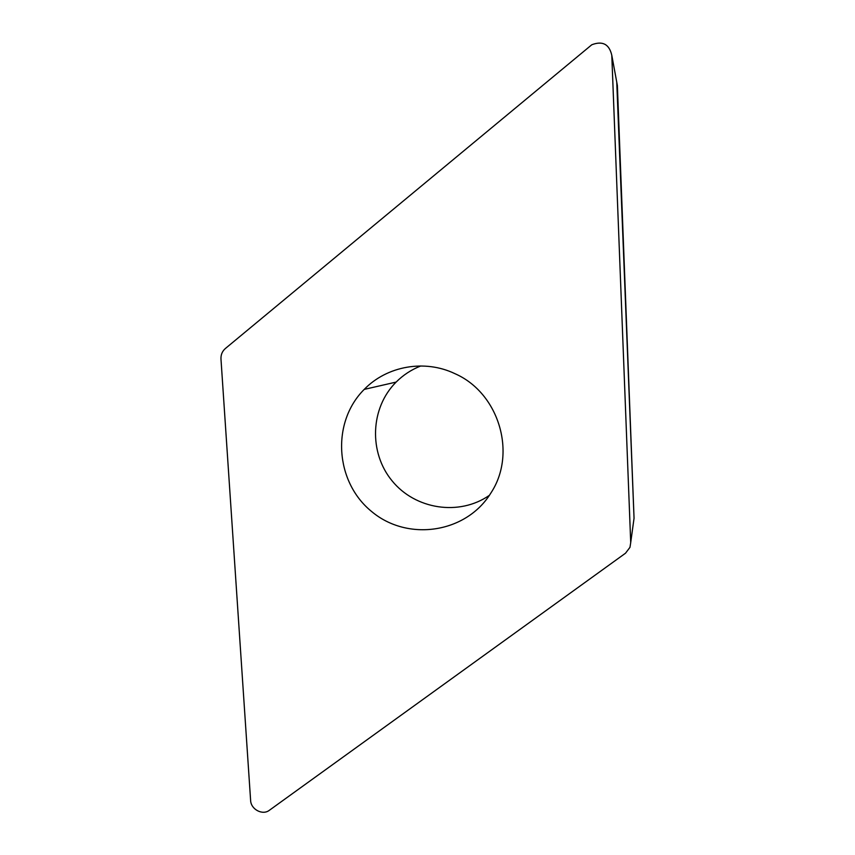 <?xml version="1.0" encoding="UTF-8"?>
<svg xmlns="http://www.w3.org/2000/svg" width="855" height="855" viewBox="0 0 855 855"><rect width="100%" height="100%" fill="white"/><g stroke="black" fill="none" stroke-linecap="round" stroke-linejoin="round"><path stroke-width="1.28" d="M454.967 373.688C498.946 392.894 517.061 453.342 490.994 492.843C466.253 533.413 407.525 541.867 371.551 511.461C334.989 481.814 331.12 422.349 364.23 389.388C386.92 365.94 424.679 359.111 454.967 373.688M220.975 359.004L250.611 800.355C250.846 809.407 262.603 815.638 269.389 810.273L625.518 553.206L629.975 547.328L630.712 542.583L611.795 55.308C609.252 44.161 602.583 40.645 591.778 44.77L225.335 348.541C222.257 351.255 220.804 354.74 220.975 359.004M616.744 82.091L634.047 518.226L633.523 522.074M489.391 495.323C459.263 516.335 415.274 509.462 392.092 480.852C368.601 452.509 370.215 407.91 396.122 382.089C403.207 375.003 411.426 369.627 420.788 365.961M611.795 55.308L617.374 85.511L634.047 518.194M630.712 542.583L634.047 518.226M364.23 389.388L396.122 382.089"/></g></svg>
